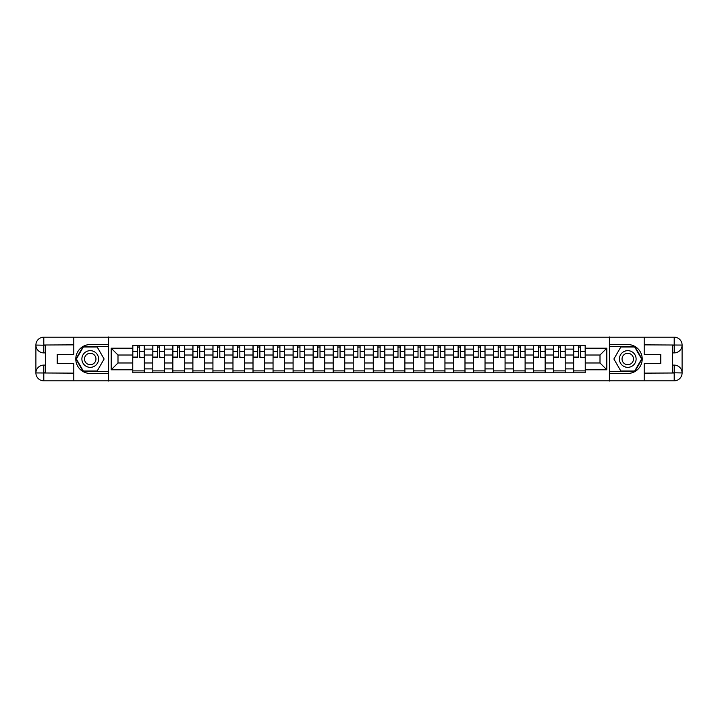 <?xml version="1.0" encoding="UTF-8"?>
<svg xmlns="http://www.w3.org/2000/svg" width="718" height="718" viewBox="0 0 718 718"><rect width="100%" height="100%" fill="white"/><g stroke="black" fill="none" stroke-linecap="round" stroke-linejoin="round"><path stroke-width="1.08" d="M70.328 380.836L647.672 380.836M647.672 337.164L70.328 337.164M152.808 372.813L152.808 349.11L144.327 349.11L144.327 372.813M144.327 349.11L144.327 345.187M152.808 349.11L152.808 345.187M164.368 345.187L164.368 372.813M172.85 372.813L172.85 345.187M184.409 345.187L184.409 372.813M192.891 372.813L192.891 345.187M204.451 345.187L204.451 372.813M212.932 372.813L212.932 345.187M224.492 345.187L224.492 372.813M232.973 372.813L232.973 345.187M244.533 345.187L244.533 372.813M253.014 372.813L253.014 345.187M264.574 345.187L264.574 372.813M273.055 372.813L273.055 345.187M284.615 345.187L284.615 372.813M293.097 372.813L293.097 345.187M304.656 345.187L304.656 372.813M313.138 372.813L313.138 345.187M324.698 345.187L324.698 372.813M333.179 372.813L333.179 345.187M344.739 345.187L344.739 372.813M353.22 372.813L353.22 345.187M364.78 345.187L364.78 372.813M373.261 372.813L373.261 345.187M384.821 345.187L384.821 372.813M393.302 372.813L393.302 345.187M404.862 345.187L404.862 372.813M413.344 372.813L413.344 345.187M424.903 345.187L424.903 372.813M433.385 372.813L433.385 345.187M444.945 345.187L444.945 372.813M453.426 372.813L453.426 345.187M464.986 345.187L464.986 372.813M473.467 372.813L473.467 345.187M485.027 345.187L485.027 372.813M493.508 372.813L493.508 345.187M505.068 345.187L505.068 372.813M513.549 372.813L513.549 345.187M525.109 345.187L525.109 372.813M533.591 372.813L533.591 345.187M545.15 345.187L545.15 372.813M553.632 372.813L553.632 345.187M565.192 345.187L565.192 372.813M573.673 372.813L573.673 345.187M573.673 362.985L565.192 362.985M553.632 362.985L545.15 362.985M533.591 362.985L525.109 362.985M513.549 362.985L505.068 362.985M493.508 362.985L485.027 362.985M473.467 362.985L464.986 362.985M453.426 362.985L444.945 362.985M433.385 362.985L424.903 362.985M413.344 362.985L404.862 362.985M393.302 362.985L384.821 362.985M373.261 362.985L364.78 362.985M353.22 362.985L344.739 362.985M333.179 362.985L324.698 362.985M313.138 362.985L304.656 362.985M293.097 362.985L284.615 362.985M273.055 362.985L264.574 362.985M253.014 362.985L244.533 362.985M232.973 362.985L224.492 362.985M212.932 362.985L204.451 362.985M192.891 362.985L184.409 362.985M172.85 362.985L164.368 362.985M152.808 362.985L144.327 362.985M573.673 355.015L565.192 355.015M553.632 355.015L545.15 355.015M533.591 355.015L525.109 355.015M513.549 355.015L505.068 355.015M493.508 355.015L485.027 355.015M473.467 355.015L464.986 355.015M453.426 355.015L444.945 355.015M433.385 355.015L424.903 355.015M413.344 355.015L404.862 355.015M393.302 355.015L384.821 355.015M373.261 355.015L364.78 355.015M353.22 355.015L344.739 355.015M333.179 355.015L324.698 355.015M313.138 355.015L304.656 355.015M293.097 355.015L284.615 355.015M273.055 355.015L264.574 355.015M253.014 355.015L244.533 355.015M232.973 355.015L224.492 355.015M212.932 355.015L204.451 355.015M192.891 355.015L184.409 355.015M172.85 355.015L164.368 355.015M152.808 355.015L144.327 355.015M117.994 362.985L132.767 362.985L132.767 355.015L117.994 355.015L117.994 362.985L111.182 369.788L111.182 348.212L132.767 348.212L132.767 355.015M585.233 355.015L585.233 362.985L600.006 362.985L600.006 355.015L585.233 355.015L585.233 345.187L132.767 345.187L132.767 348.212M585.233 348.212L606.818 348.212L606.818 369.788L585.233 369.788L585.233 362.985M132.767 362.985L132.767 372.813L585.233 372.813L585.233 369.788M132.767 369.788L111.182 369.788M609.385 381.034L609.385 336.966M108.615 381.034L108.615 336.966M144.327 370.883L132.767 370.883M137.452 347.117L139.642 347.117M164.368 370.883L152.808 370.883M157.493 347.117L159.683 347.117M184.409 370.883L172.85 370.883M177.534 347.117L179.724 347.117M204.451 370.883L192.891 370.883M197.576 347.117L199.766 347.117M224.492 370.883L212.932 370.883M217.617 347.117L219.807 347.117M244.533 370.883L232.973 370.883M237.658 347.117L239.848 347.117M264.574 370.883L253.014 370.883M257.699 347.117L259.889 347.117M284.615 370.883L273.055 370.883M277.74 347.117L279.93 347.117M304.656 370.883L293.097 370.883M297.782 347.117L299.971 347.117M324.698 370.883L313.138 370.883M317.823 347.117L320.013 347.117M344.739 370.883L333.179 370.883M337.864 347.117L340.054 347.117M364.78 370.883L353.22 370.883M357.905 347.117L360.095 347.117M384.821 370.883L373.261 370.883M377.946 347.117L380.136 347.117M404.862 370.883L393.302 370.883M397.987 347.117L400.177 347.117M424.903 370.883L413.344 370.883M418.029 347.117L420.218 347.117M444.945 370.883L433.385 370.883M438.07 347.117L440.26 347.117M464.986 370.883L453.426 370.883M458.111 347.117L460.301 347.117M485.027 370.883L473.467 370.883M478.152 347.117L480.342 347.117M505.068 370.883L493.508 370.883M498.193 347.117L500.383 347.117M525.109 370.883L513.549 370.883M518.234 347.117L520.424 347.117M545.15 370.883L533.591 370.883M538.276 347.117L540.466 347.117M565.192 370.883L553.632 370.883M558.317 347.117L560.507 347.117M585.233 370.883L573.673 370.883M578.358 347.117L580.548 347.117M111.182 348.212L117.994 355.015M600.006 362.985L606.818 369.788M600.006 355.015L606.818 348.212M139.642 357.079L144.264 357.519L139.642 357.519L139.642 345.322L144.264 345.322L141.697 345.322M144.264 357.079L144.264 345.322M137.452 346.991L139.642 346.991M135.397 345.322L132.83 345.322L132.83 357.519L137.452 357.519L137.452 345.322L135.594 345.322M132.83 345.322L141.5 345.322M159.683 357.079L164.305 357.519L159.683 357.519L159.683 345.322L164.305 345.322L161.738 345.322M164.305 357.079L164.305 345.322M157.493 346.991L159.683 346.991M155.438 345.322L152.871 345.322L152.871 357.519L157.493 357.519L157.493 345.322L155.635 345.322M152.871 345.322L161.541 345.322M179.724 357.079L184.346 357.519L179.724 357.519L179.724 345.322L184.346 345.322L181.78 345.322M184.346 357.079L184.346 345.322M177.534 346.991L179.724 346.991M175.479 345.322L172.912 345.322L172.912 357.519L177.534 357.519L177.534 345.322L175.677 345.322M172.912 345.322L181.582 345.322M45.539 352.897L43.798 352.897A7.898 7.898 0 0 1 35.9 345.062A7.898 7.898 0 0 1 43.798 337.164L108.481 337.164L108.481 344.55L90.244 344.55A14.45 14.45 0 0 0 75.794 359A14.45 14.45 0 0 0 90.244 373.45L108.481 373.45L108.481 380.836L43.798 380.836A7.898 7.898 0 0 1 35.9 372.938A7.898 7.898 0 0 1 43.798 365.103L45.539 365.103M108.481 373.45L108.481 344.55M73.801 337.164L73.801 354.441L57.225 354.441L57.225 363.559L73.801 363.559L73.801 380.836M43.798 352.897A7.898 7.898 0 0 1 35.9 345.062L43.798 345.187L43.798 352.897A7.898 7.898 0 0 1 35.9 345.062L35.9 372.938L73.801 373.136M43.798 373.136L43.798 380.836A7.898 7.898 0 0 1 35.9 372.938A7.898 7.898 0 0 1 43.798 365.103L43.798 372.813L45.539 372.813L45.539 345.187L43.798 345.187M108.481 346.606L83.082 346.606L75.928 359L83.082 371.394L108.481 371.394M672.461 365.103L674.202 365.103A7.898 7.898 0 0 1 682.1 372.938A7.898 7.898 0 0 1 674.202 380.836L609.519 380.836L609.519 373.45L627.756 373.45A14.45 14.45 0 0 0 642.206 359A14.45 14.45 0 0 0 627.756 344.55L609.519 344.55L609.519 337.164L674.202 337.164A7.898 7.898 0 0 1 682.1 345.062A7.898 7.898 0 0 1 674.202 352.897L672.461 352.897M609.519 344.55L609.519 373.45M644.199 380.836L644.199 363.559L660.775 363.559L660.775 354.441L644.199 354.441L644.199 337.164M674.202 365.103A7.898 7.898 0 0 1 682.1 372.938L674.202 372.813L674.202 365.103A7.898 7.898 0 0 1 682.1 372.938L682.1 345.062L644.199 344.864M674.202 344.864L674.202 337.164A7.898 7.898 0 0 1 682.1 345.062A7.898 7.898 0 0 1 674.202 352.897L674.202 345.187L672.461 345.187L672.461 372.813L674.202 372.813M609.519 371.394L634.918 371.394L642.071 359L634.918 346.606L609.519 346.606M81.888 359A8.347 8.347 0 0 0 90.244 367.347A8.347 8.347 0 0 0 98.59 359A8.347 8.347 0 0 0 90.244 350.653A8.347 8.347 0 0 0 81.888 359M84.527 359A5.717 5.717 0 0 0 90.244 364.717A5.717 5.717 0 0 0 95.961 359A5.717 5.717 0 0 0 90.244 353.283A5.717 5.717 0 0 0 84.527 359M97.181 346.991L104.11 359L97.181 371.009L83.306 371.009L76.368 359L83.306 346.991L97.181 346.991M619.41 359A8.347 8.347 0 0 0 627.756 367.347A8.347 8.347 0 0 0 636.112 359A8.347 8.347 0 0 0 627.756 350.653A8.347 8.347 0 0 0 619.41 359M622.039 359A5.717 5.717 0 0 0 627.756 364.717A5.717 5.717 0 0 0 633.473 359A5.717 5.717 0 0 0 627.756 353.283A5.717 5.717 0 0 0 622.039 359M634.694 346.991L641.632 359L634.694 371.009L620.819 371.009L613.89 359L620.819 346.991L634.694 346.991M199.766 357.079L204.388 357.519L199.766 357.519L199.766 345.322L204.388 345.322L201.821 345.322M204.388 357.079L204.388 345.322M197.576 346.991L199.766 346.991M195.52 345.322L192.954 345.322L192.954 357.519L197.576 357.519L197.576 345.322L195.718 345.322M192.954 345.322L201.623 345.322M219.807 357.079L224.429 357.519L219.807 357.519L219.807 345.322L224.429 345.322L221.862 345.322M224.429 357.079L224.429 345.322M217.617 346.991L219.807 346.991M215.562 345.322L212.995 345.322L212.995 357.519L217.617 357.519L217.617 345.322L215.759 345.322M212.995 345.322L221.665 345.322M239.848 357.079L244.47 357.519L239.848 357.519L239.848 345.322L244.47 345.322L241.903 345.322M244.47 357.079L244.47 345.322M237.658 346.991L239.848 346.991M235.603 345.322L233.036 345.322L233.036 357.519L237.658 357.519L237.658 345.322L235.8 345.322M233.036 345.322L241.706 345.322M259.889 357.079L264.511 357.519L259.889 357.519L259.889 345.322L264.511 345.322L261.944 345.322M264.511 357.079L264.511 345.322M257.699 346.991L259.889 346.991M255.644 345.322L253.077 345.322L253.077 357.519L257.699 357.519L257.699 345.322L255.841 345.322M253.077 345.322L261.747 345.322M279.93 357.079L284.552 357.519L279.93 357.519L279.93 345.322L284.552 345.322L281.986 345.322M284.552 357.079L284.552 345.322M277.74 346.991L279.93 346.991M275.685 345.322L273.118 345.322L273.118 357.519L277.74 357.519L277.74 345.322L275.883 345.322M273.118 345.322L281.788 345.322M299.971 357.079L304.594 357.519L299.971 357.519L299.971 345.322L304.594 345.322L302.027 345.322M304.594 357.079L304.594 345.322M297.782 346.991L299.971 346.991M295.726 345.322L293.159 345.322L293.159 357.519L297.782 357.519L297.782 345.322L295.924 345.322M293.159 345.322L301.829 345.322M320.013 357.079L324.635 357.519L320.013 357.519L320.013 345.322L324.635 345.322L322.068 345.322M324.635 357.079L324.635 345.322M317.823 346.991L320.013 346.991M315.767 345.322L313.201 345.322L313.201 357.519L317.823 357.519L317.823 345.322L315.965 345.322M313.201 345.322L321.87 345.322M340.054 357.079L344.676 357.519L340.054 357.519L340.054 345.322L344.676 345.322L342.109 345.322M344.676 357.079L344.676 345.322M337.864 346.991L340.054 346.991M335.809 345.322L333.242 345.322L333.242 357.519L337.864 357.519L337.864 345.322L336.006 345.322M333.242 345.322L341.912 345.322M360.095 357.079L364.717 357.519L360.095 357.519L360.095 345.322L364.717 345.322L362.15 345.322M364.717 357.079L364.717 345.322M357.905 346.991L360.095 346.991M355.85 345.322L353.283 345.322L353.283 357.519L357.905 357.519L357.905 345.322L356.047 345.322M353.283 345.322L361.953 345.322M380.136 357.079L384.758 357.519L380.136 357.519L380.136 345.322L384.758 345.322L382.191 345.322M384.758 357.079L384.758 345.322M377.946 346.991L380.136 346.991M375.891 345.322L373.324 345.322L373.324 357.519L377.946 357.519L377.946 345.322L376.088 345.322M373.324 345.322L381.994 345.322M400.177 357.079L404.799 357.519L400.177 357.519L400.177 345.322L404.799 345.322L402.233 345.322M404.799 357.079L404.799 345.322M397.987 346.991L400.177 346.991M395.932 345.322L393.365 345.322L393.365 357.519L397.987 357.519L397.987 345.322L396.13 345.322M393.365 345.322L402.035 345.322M420.218 357.079L424.841 357.519L420.218 357.519L420.218 345.322L424.841 345.322L422.274 345.322M424.841 357.079L424.841 345.322M418.029 346.991L420.218 346.991M415.973 345.322L413.406 345.322L413.406 357.519L418.029 357.519L418.029 345.322L416.171 345.322M413.406 345.322L422.076 345.322M440.26 357.079L444.882 357.519L440.26 357.519L440.26 345.322L444.882 345.322L442.315 345.322M444.882 357.079L444.882 345.322M438.07 346.991L440.26 346.991M436.014 345.322L433.448 345.322L433.448 357.519L438.07 357.519L438.07 345.322L436.212 345.322M433.448 345.322L442.117 345.322M460.301 357.079L464.923 357.519L460.301 357.519L460.301 345.322L464.923 345.322L462.356 345.322M464.923 357.079L464.923 345.322M458.111 346.991L460.301 346.991M456.056 345.322L453.489 345.322L453.489 357.519L458.111 357.519L458.111 345.322L456.253 345.322M453.489 345.322L462.159 345.322M480.342 357.079L484.964 357.519L480.342 357.519L480.342 345.322L484.964 345.322L482.397 345.322M484.964 357.079L484.964 345.322M478.152 346.991L480.342 346.991M476.097 345.322L473.53 345.322L473.53 357.519L478.152 357.519L478.152 345.322L476.294 345.322M473.53 345.322L482.2 345.322M500.383 357.079L505.005 357.519L500.383 357.519L500.383 345.322L505.005 345.322L502.438 345.322M505.005 357.079L505.005 345.322M498.193 346.991L500.383 346.991M496.138 345.322L493.571 345.322L493.571 357.519L498.193 357.519L498.193 345.322L496.335 345.322M493.571 345.322L502.241 345.322M520.424 357.079L525.046 357.519L520.424 357.519L520.424 345.322L525.046 345.322L522.48 345.322M525.046 357.079L525.046 345.322M518.234 346.991L520.424 346.991M516.179 345.322L513.612 345.322L513.612 357.519L518.234 357.519L518.234 345.322L516.377 345.322M513.612 345.322L522.282 345.322M540.466 357.079L545.088 357.519L540.466 357.519L540.466 345.322L545.088 345.322L542.521 345.322M545.088 357.079L545.088 345.322M538.276 346.991L540.466 346.991M536.22 345.322L533.654 345.322L533.654 357.519L538.276 357.519L538.276 345.322L536.418 345.322M533.654 345.322L542.323 345.322M560.507 357.079L565.129 357.519L560.507 357.519L560.507 345.322L565.129 345.322L562.562 345.322M565.129 357.079L565.129 345.322M558.317 346.991L560.507 346.991M556.262 345.322L553.695 345.322L553.695 357.519L558.317 357.519L558.317 345.322L556.459 345.322M553.695 345.322L562.365 345.322M580.548 357.079L585.17 357.519L580.548 357.519L580.548 345.322L585.17 345.322L582.603 345.322M585.17 357.079L585.17 345.322M578.358 346.991L580.548 346.991M576.303 345.322L573.736 345.322L573.736 357.519L578.358 357.519L578.358 345.322L576.5 345.322M573.736 345.322L582.406 345.322M553.632 349.11L545.15 349.11M533.591 349.11L525.109 349.11M513.549 349.11L505.068 349.11M493.508 349.11L485.027 349.11M473.467 349.11L464.986 349.11M453.426 349.11L444.945 349.11M433.385 349.11L424.903 349.11M413.344 349.11L404.862 349.11M393.302 349.11L384.821 349.11M373.261 349.11L364.78 349.11M353.22 349.11L344.739 349.11M333.179 349.11L324.698 349.11M313.138 349.11L304.656 349.11M293.097 349.11L284.615 349.11M273.055 349.11L264.574 349.11M253.014 349.11L244.533 349.11M232.973 349.11L224.492 349.11M212.932 349.11L204.451 349.11M192.891 349.11L184.409 349.11M172.85 349.11L164.368 349.11M573.673 349.11L565.192 349.11M553.632 368.89L545.15 368.89M533.591 368.89L525.109 368.89M513.549 368.89L505.068 368.89M493.508 368.89L485.027 368.89M473.467 368.89L464.986 368.89M453.426 368.89L444.945 368.89M433.385 368.89L424.903 368.89M413.344 368.89L404.862 368.89M393.302 368.89L384.821 368.89M373.261 368.89L364.78 368.89M353.22 368.89L344.739 368.89M333.179 368.89L324.698 368.89M313.138 368.89L304.656 368.89M293.097 368.89L284.615 368.89M273.055 368.89L264.574 368.89M253.014 368.89L244.533 368.89M232.973 368.89L224.492 368.89M212.932 368.89L204.451 368.89M192.891 368.89L184.409 368.89M172.85 368.89L164.368 368.89M152.808 368.89L144.327 368.89M573.673 368.89L565.192 368.89M139.642 351.56L144.264 351.56M132.83 357.079L137.452 357.079M132.83 351.56L137.452 351.56M159.683 351.56L164.305 351.56M152.871 357.079L157.493 357.079M152.871 351.56L157.493 351.56M179.724 351.56L184.346 351.56M172.912 357.079L177.534 357.079M172.912 351.56L177.534 351.56M73.801 344.864L43.618 345.008M35.9 372.938A7.898 7.898 0 0 1 43.798 365.103M35.9 345.062A7.898 7.898 0 0 1 43.798 337.164L43.798 344.864M644.199 373.136L674.381 372.992M682.1 345.062A7.898 7.898 0 0 1 674.202 352.897M682.1 372.938A7.898 7.898 0 0 1 674.202 380.836L674.202 373.136M199.766 351.56L204.388 351.56M192.954 357.079L197.576 357.079M192.954 351.56L197.576 351.56M219.807 351.56L224.429 351.56M212.995 357.079L217.617 357.079M212.995 351.56L217.617 351.56M239.848 351.56L244.47 351.56M233.036 357.079L237.658 357.079M233.036 351.56L237.658 351.56M259.889 351.56L264.511 351.56M253.077 357.079L257.699 357.079M253.077 351.56L257.699 351.56M279.93 351.56L284.552 351.56M273.118 357.079L277.74 357.079M273.118 351.56L277.74 351.56M299.971 351.56L304.594 351.56M293.159 357.079L297.782 357.079M293.159 351.56L297.782 351.56M320.013 351.56L324.635 351.56M313.201 357.079L317.823 357.079M313.201 351.56L317.823 351.56M340.054 351.56L344.676 351.56M333.242 357.079L337.864 357.079M333.242 351.56L337.864 351.56M360.095 351.56L364.717 351.56M353.283 357.079L357.905 357.079M353.283 351.56L357.905 351.56M380.136 351.56L384.758 351.56M373.324 357.079L377.946 357.079M373.324 351.56L377.946 351.56M400.177 351.56L404.799 351.56M393.365 357.079L397.987 357.079M393.365 351.56L397.987 351.56M420.218 351.56L424.841 351.56M413.406 357.079L418.029 357.079M413.406 351.56L418.029 351.56M440.26 351.56L444.882 351.56M433.448 357.079L438.07 357.079M433.448 351.56L438.07 351.56M460.301 351.56L464.923 351.56M453.489 357.079L458.111 357.079M453.489 351.56L458.111 351.56M480.342 351.56L484.964 351.56M473.53 357.079L478.152 357.079M473.53 351.56L478.152 351.56M500.383 351.56L505.005 351.56M493.571 357.079L498.193 357.079M493.571 351.56L498.193 351.56M520.424 351.56L525.046 351.56M513.612 357.079L518.234 357.079M513.612 351.56L518.234 351.56M540.466 351.56L545.088 351.56M533.654 357.079L538.276 357.079M533.654 351.56L538.276 351.56M560.507 351.56L565.129 351.56M553.695 357.079L558.317 357.079M553.695 351.56L558.317 351.56M580.548 351.56L585.17 351.56M573.736 357.079L578.358 357.079M573.736 351.56L578.358 351.56"/></g></svg>
